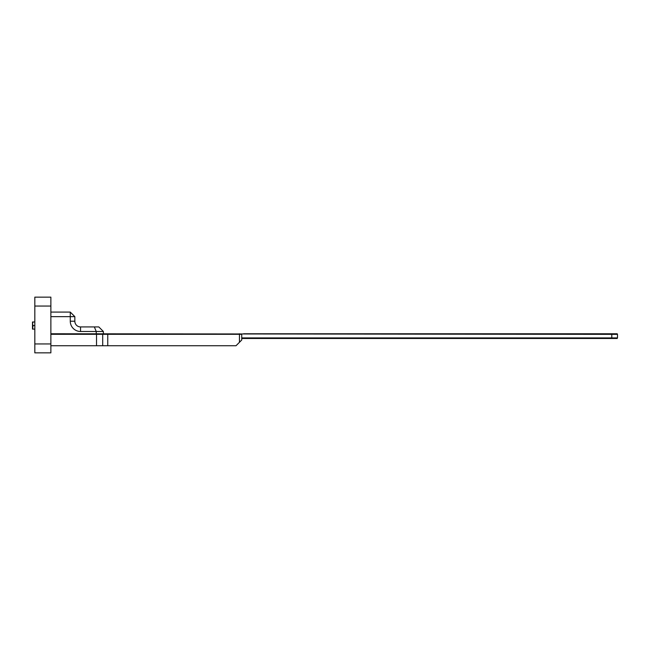 <?xml version="1.0" encoding="UTF-8"?>
<svg xmlns="http://www.w3.org/2000/svg" width="650" height="650" viewBox="0 0 650 650"><rect width="100%" height="100%" fill="white"/><g stroke="black" fill="none" stroke-linecap="round" stroke-linejoin="round"><path stroke-width="0.97" d="M617.5 337.911L611.796 337.911L611.796 334.344L617.5 334.344L617.5 337.911M241.735 338.479L243.612 338.479L243.612 337.911L241.735 337.911L611.796 337.911M50.871 333.767L611.796 334.344M34.824 329.111L32.5 329.111L33.053 329.111L32.5 329.111L33.053 325.544L34.824 325.544M32.5 329.111L32.5 327.356L33.053 329.111M33.053 325.544L32.5 323.789L33.053 321.977L34.824 321.977M32.5 321.977L32.5 323.733L32.5 321.977L33.053 321.977M32.5 323.789L32.5 327.299M32.5 326.739L32.5 327.649M50.871 343.939L50.871 352.861L34.824 352.861L34.824 343.939L50.871 343.939L50.871 306.061L34.824 306.061L34.824 343.939M102.708 334.311L107.754 334.311L107.754 345.727L102.708 345.727L102.708 334.311L50.871 334.311M107.754 345.727L236.023 345.727L239.452 342.298L239.452 334.311L107.754 334.311M239.452 334.311L241.735 334.311L241.735 340.015L239.452 342.298M34.824 306.061L34.824 297.139L50.871 297.139L50.871 306.061M50.871 345.727L102.708 345.727M96.525 345.727L96.525 334.311M243.612 338.479L617.216 338.479L617.216 337.911M611.674 337.911L611.674 338.479M50.871 312.089L70.273 312.089L74.839 316.648L74.839 321.214A5.704 5.704 0 0 0 80.543 326.926L98.808 326.926L103.374 331.484L103.374 333.767M96.241 333.767L96.241 331.484L80.543 331.484A10.27 10.27 0 0 1 70.273 321.214L70.273 316.648L50.871 316.648M103.374 331.484L96.241 331.484L94.347 326.926M70.273 312.089L70.273 316.648L74.839 316.648M51.163 333.767L51.163 334.311M96.403 333.767L96.403 334.311M104.683 333.767L104.683 334.311M239.33 333.767L239.33 334.311M243.612 333.767L617.216 333.767L617.216 334.344M611.674 333.767L611.674 334.344M74.839 321.214L70.273 321.214M80.543 326.926L80.543 331.484"/></g></svg>
